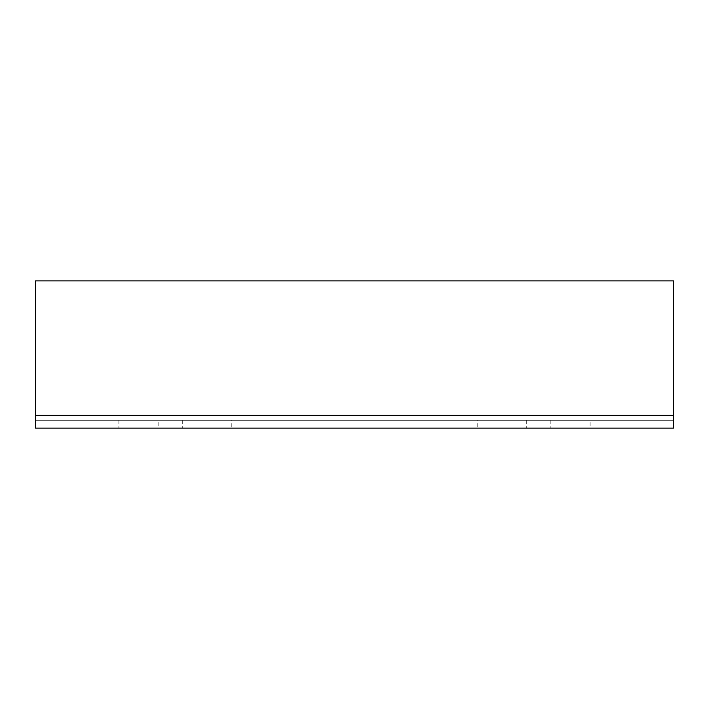 <?xml version="1.0" encoding="UTF-8"?>
<svg xmlns="http://www.w3.org/2000/svg" width="709" height="709" viewBox="0 0 709 709"><rect width="100%" height="100%" fill="white"/><g stroke="black" fill="none" stroke-linecap="round" stroke-linejoin="round"><path stroke-width="0.53" stroke-dasharray="3.54 2.66" d="M158.16 428.13L118.89 428.13L158.16 428.13L158.16 420.277L118.89 420.277L158.16 420.277M590.11 428.13L550.84 428.13L590.11 428.13L590.11 420.277L550.84 420.277L590.11 420.277M231.79 428.13L182.7 428.13L231.79 428.13L231.79 420.277L182.7 420.277L231.79 420.277M35.45 415.368L35.45 428.13L673.55 428.13L673.55 280.87L673.55 415.368L673.55 280.87L35.45 280.87L35.45 415.368L35.45 280.87L673.55 280.87L35.45 280.87L35.45 420.277L673.55 420.277L673.55 415.368L673.55 420.277L35.45 420.277L35.45 415.368L673.55 415.368M477.21 428.13L526.3 428.13L477.21 428.13L477.21 420.277L526.3 420.277L477.21 420.277M526.3 420.277L526.3 428.13M182.7 420.277L182.7 428.13M550.84 420.277L550.84 428.13M118.89 420.277L118.89 428.13"/><path stroke-width="1.06" d="M35.45 428.13L673.55 428.13L673.55 280.87L35.45 280.87L35.45 428.13M35.45 415.368L673.55 415.368"/></g></svg>
